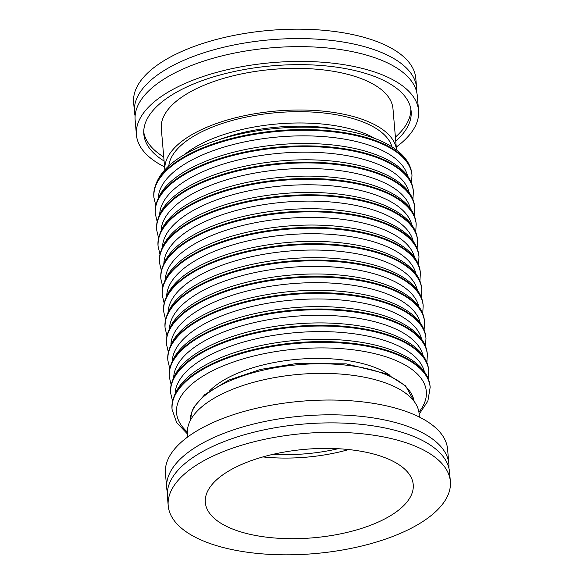 <?xml version="1.0" encoding="UTF-8"?>
<svg xmlns="http://www.w3.org/2000/svg" width="584" height="584" viewBox="0 0 584 584"><rect width="100%" height="100%" fill="white"/><g stroke="black" fill="none" stroke-linecap="round" stroke-linejoin="round"><path stroke-width="0.88" d="M450.359 481.457L449.549 472.054A141.591 60.291 175.1 0 0 365.146 424.794A141.591 60.291 175.1 0 0 216.664 444.65A141.591 60.291 175.1 0 0 167.396 496.239L168.199 505.649A141.591 60.291 175.1 0 0 252.602 552.909A141.591 60.291 175.1 0 0 401.091 533.053A141.591 60.291 175.1 0 0 450.359 481.457A141.591 60.291 175.1 0 0 365.956 434.197A141.591 60.291 175.1 0 0 217.467 454.053A141.591 60.291 175.1 0 0 168.199 505.649M135.116 115.953A141.591 60.291 -4.9 0 1 134.451 111.945A141.591 60.291 -4.9 0 1 183.719 60.356A141.591 60.291 -4.9 0 1 332.201 40.5A141.591 60.291 -4.9 0 1 416.604 87.761A141.591 60.291 -4.9 0 1 416.633 91.819M391.966 146.832A112.383 47.851 175.1 0 0 365.825 123.144A112.383 47.851 175.1 0 0 244.287 117.486A112.383 47.851 175.1 0 0 168.783 165.965M448.884 468.047A141.591 60.291 175.1 0 0 448.855 463.988A141.591 60.291 175.1 0 0 364.46 416.728A141.591 60.291 175.1 0 0 215.971 436.584A141.591 60.291 175.1 0 0 166.703 488.18A141.591 60.291 175.1 0 0 167.367 492.181M448.855 463.988L447.592 449.213A141.591 60.291 175.1 0 0 363.19 401.945A141.591 60.291 175.1 0 0 214.7 421.801A141.591 60.291 175.1 0 0 165.44 473.398L166.703 488.18M419.407 417.086L419.122 413.749A116.26 49.501 175.1 0 0 349.823 374.95A116.26 49.501 175.1 0 0 227.906 391.251A116.26 49.501 175.1 0 0 187.457 433.613L187.741 436.941M241.63 464.448A104.332 44.42 175.1 0 0 205.327 502.466A104.332 44.42 175.1 0 0 267.516 537.287A104.332 44.42 175.1 0 0 376.928 522.658A104.332 44.42 175.1 0 0 413.231 484.64A104.332 44.42 175.1 0 0 351.042 449.819A104.332 44.42 175.1 0 0 241.63 464.448M262.895 456.922A104.332 44.42 175.1 0 0 348.75 449.563M134.451 111.945L133.641 102.543A141.591 60.291 -4.9 0 1 182.909 50.947A141.591 60.291 -4.9 0 1 331.398 31.091A141.591 60.291 -4.9 0 1 415.801 78.351L416.604 87.761M164.593 166.915A141.591 60.291 -4.9 0 1 136.408 134.787L135.145 120.012A141.591 60.291 -4.9 0 1 184.405 68.416A141.591 60.291 -4.9 0 1 332.895 48.56A141.591 60.291 -4.9 0 1 417.297 95.82L418.56 110.602A141.591 60.291 -4.9 0 1 396.259 147.058M136.408 134.787A141.591 60.291 -4.9 0 1 185.675 83.198A141.591 60.291 -4.9 0 1 334.165 63.342A141.591 60.291 -4.9 0 1 418.56 110.602M163.739 156.987A134.145 57.115 -4.9 0 1 143.744 132.13M164.089 161.016A134.145 57.115 -4.9 0 1 143.832 134.152A134.145 57.115 -4.9 0 1 190.508 85.279A134.145 57.115 -4.9 0 1 331.179 66.466A134.145 57.115 -4.9 0 1 411.136 111.237A134.145 57.115 -4.9 0 1 395.748 141.153M205.327 127.889A116.26 49.501 -4.9 0 1 326.806 111.537A116.26 49.501 -4.9 0 1 396.507 149.986L392.974 108.733A116.26 49.501 -4.9 0 0 323.675 69.934A116.26 49.501 -4.9 0 0 201.757 86.235A116.26 49.501 -4.9 0 0 161.308 128.597L164.841 169.849A116.26 49.501 -4.9 0 1 205.327 127.889M410.88 109.23A134.145 57.115 -4.9 0 1 395.404 137.123M190.274 420.575L192.078 411.005L194.165 406.741L204.823 394.558L228.855 380.053L260.632 369.409L297.037 363.445L346.188 363.861L386.593 373.826L405.654 385.944L414.129 401.383A112.383 47.851 175.1 0 0 387.455 375.227A112.383 47.851 175.1 0 0 263.143 370.176A112.383 47.851 175.1 0 0 190.282 420.568M209.59 390.864A101.054 43.026 -4.9 0 1 235.921 373.964A101.054 43.026 -4.9 0 1 390.032 375.388M411.924 174.543A129.524 55.151 175.1 0 0 334.727 131.312A129.524 55.151 175.1 0 0 198.896 149.475A129.524 55.151 175.1 0 0 153.833 196.669L153.891 197.399A129.524 55.151 -4.9 0 1 198.962 150.205A129.524 55.151 -4.9 0 1 334.785 132.035A129.524 55.151 -4.9 0 1 411.99 175.273L411.924 174.543C409.727 148.716 371.555 131.13 321.514 127.808C280.356 124.859 232.819 132.261 199.932 146.818C169.068 160.323 153.702 176.945 153.833 196.669M407.617 176.054A125.348 53.37 175.1 0 0 329.799 137.152A125.348 53.37 175.1 0 0 201.984 155.125A125.348 53.37 175.1 0 0 158.337 197.421M413.326 190.858A129.524 55.151 175.1 0 0 336.121 147.628A129.524 55.151 175.1 0 0 200.297 165.79A129.524 55.151 175.1 0 0 155.227 212.985L155.293 213.707A129.524 55.151 -4.9 0 1 200.356 166.513A129.524 55.151 -4.9 0 1 336.187 148.351A129.524 55.151 -4.9 0 1 413.384 191.581L413.326 190.858C411.129 165.024 372.95 147.438 322.916 144.117C281.758 141.167 234.213 148.57 201.327 163.126C170.47 176.638 155.096 193.26 155.227 212.985M409.019 192.362A125.348 53.37 175.1 0 0 331.194 153.461A125.348 53.37 175.1 0 0 203.385 171.44A125.348 53.37 175.1 0 0 159.731 213.737M414.728 207.167A129.524 55.151 175.1 0 0 337.523 163.936A129.524 55.151 175.1 0 0 201.692 182.099A129.524 55.151 175.1 0 0 156.629 229.293L156.687 230.023A129.524 55.151 -4.9 0 1 201.757 182.828A129.524 55.151 -4.9 0 1 337.581 164.666A129.524 55.151 -4.9 0 1 414.786 207.897L414.728 207.167C412.53 181.339 374.351 163.754 324.317 160.432C283.16 157.483 235.615 164.885 202.728 179.441C171.864 192.954 156.497 209.568 156.629 229.293M410.413 208.678A125.348 53.37 175.1 0 0 332.595 169.776A125.348 53.37 175.1 0 0 204.787 187.756A125.348 53.37 175.1 0 0 161.133 230.045M416.122 223.482A129.524 55.151 175.1 0 0 338.917 180.252A129.524 55.151 175.1 0 0 203.093 198.414A129.524 55.151 175.1 0 0 158.023 245.608L158.089 246.331A129.524 55.151 -4.9 0 1 203.152 199.137A129.524 55.151 -4.9 0 1 338.983 180.974A129.524 55.151 -4.9 0 1 416.188 224.205L416.122 223.482C413.925 197.655 375.746 180.062 325.711 176.74C284.554 173.791 237.016 181.193 204.13 195.749C173.266 209.262 157.899 225.884 158.023 245.608M411.815 224.986A125.348 53.37 175.1 0 0 333.99 186.084A125.348 53.37 175.1 0 0 206.181 204.064A125.348 53.37 175.1 0 0 162.527 246.36M417.524 239.79A129.524 55.151 175.1 0 0 340.319 196.56A129.524 55.151 175.1 0 0 204.488 214.722A129.524 55.151 175.1 0 0 159.425 261.917L159.483 262.647A129.524 55.151 -4.9 0 1 204.553 215.452A129.524 55.151 -4.9 0 1 340.377 197.29A129.524 55.151 -4.9 0 1 417.582 240.52L417.524 239.79C415.326 213.963 377.147 196.377 327.113 193.056C285.956 190.107 238.411 197.509 205.524 212.065C174.66 225.577 159.293 242.192 159.425 261.917M413.209 241.302A125.348 53.37 175.1 0 0 335.391 202.4A125.348 53.37 175.1 0 0 207.583 220.38A125.348 53.37 175.1 0 0 163.929 262.676M418.918 256.106A129.524 55.151 175.1 0 0 341.713 212.875A129.524 55.151 175.1 0 0 205.889 231.038A129.524 55.151 175.1 0 0 160.826 278.232L160.885 278.955A129.524 55.151 -4.9 0 1 205.948 231.76A129.524 55.151 -4.9 0 1 341.779 213.598A129.524 55.151 -4.9 0 1 418.984 256.829L418.918 256.106C416.721 230.278 378.549 212.686 328.507 209.371C287.35 206.415 239.812 213.817 206.926 228.381C176.061 241.886 160.695 258.508 160.826 278.232M414.611 257.617A125.348 53.37 175.1 0 0 336.793 218.715A125.348 53.37 175.1 0 0 208.977 236.688A125.348 53.37 175.1 0 0 165.33 278.984M420.319 272.414A129.524 55.151 175.1 0 0 343.115 229.183A129.524 55.151 175.1 0 0 207.283 247.346A129.524 55.151 175.1 0 0 162.221 294.548L162.286 295.27A129.524 55.151 -4.9 0 1 207.349 248.076A129.524 55.151 -4.9 0 1 343.173 229.913A129.524 55.151 -4.9 0 1 420.378 273.144L420.319 272.414C418.122 246.587 379.943 229.001 329.909 225.679C288.752 222.73 241.207 230.132 208.32 244.689C177.456 258.201 162.089 274.816 162.221 294.548M416.005 273.925A125.348 53.37 175.1 0 0 338.187 235.023A125.348 53.37 175.1 0 0 210.379 253.003A125.348 53.37 175.1 0 0 166.725 295.3M421.714 288.73A129.524 55.151 175.1 0 0 344.516 245.499A129.524 55.151 175.1 0 0 208.685 263.661A129.524 55.151 175.1 0 0 163.622 310.856L163.681 311.586A129.524 55.151 -4.9 0 1 208.751 264.384A129.524 55.151 -4.9 0 1 344.575 246.222A129.524 55.151 -4.9 0 1 421.779 289.452L421.714 288.73C419.516 262.902 381.345 245.309 331.303 241.995C290.146 239.046 242.608 246.448 209.722 261.004C178.857 274.509 163.491 291.131 163.622 310.856M417.407 290.241A125.348 53.37 175.1 0 0 339.589 251.339A125.348 53.37 175.1 0 0 211.773 269.312A125.348 53.37 175.1 0 0 168.126 311.608M423.115 305.045A129.524 55.151 175.1 0 0 345.911 261.814A129.524 55.151 175.1 0 0 210.087 279.977A129.524 55.151 175.1 0 0 165.017 327.171L165.082 327.894A129.524 55.151 -4.9 0 1 210.145 280.7A129.524 55.151 -4.9 0 1 345.976 262.537A129.524 55.151 -4.9 0 1 423.174 305.768L423.115 305.045C420.918 279.21 382.739 261.625 332.705 258.303C291.547 255.354 244.002 262.756 211.116 277.312C180.259 290.825 164.885 307.439 165.017 327.171M418.801 306.549A125.348 53.37 175.1 0 0 340.983 267.647A125.348 53.37 175.1 0 0 213.175 285.627A125.348 53.37 175.1 0 0 169.521 327.923M424.517 321.353A129.524 55.151 175.1 0 0 347.312 278.123A129.524 55.151 175.1 0 0 211.481 296.285A129.524 55.151 175.1 0 0 166.418 343.48L166.477 344.21A129.524 55.151 -4.9 0 1 211.547 297.015A129.524 55.151 -4.9 0 1 347.37 278.845A129.524 55.151 -4.9 0 1 424.575 322.083L424.517 321.353C422.32 295.526 384.141 277.94 334.106 274.619C292.949 271.669 245.404 279.072 212.518 293.628C181.653 307.14 166.287 323.755 166.418 343.48M420.203 322.864A125.348 53.37 175.1 0 0 342.385 283.963A125.348 53.37 175.1 0 0 214.576 301.935A125.348 53.37 175.1 0 0 170.922 344.231M425.911 337.669A129.524 55.151 175.1 0 0 348.706 294.438A129.524 55.151 175.1 0 0 212.883 312.601A129.524 55.151 175.1 0 0 167.812 359.795L167.878 360.518A129.524 55.151 -4.9 0 1 212.941 313.323A129.524 55.151 -4.9 0 1 348.772 295.161A129.524 55.151 -4.9 0 1 425.977 338.392L425.911 337.669C423.714 311.841 385.535 294.248 335.501 290.927C294.343 287.978 246.806 295.38 213.919 309.936C183.055 323.448 167.688 340.07 167.812 359.795M421.604 339.173A125.348 53.37 175.1 0 0 343.779 300.271A125.348 53.37 175.1 0 0 215.971 318.251A125.348 53.37 175.1 0 0 172.316 360.547M427.313 353.977A129.524 55.151 175.1 0 0 350.108 310.746A129.524 55.151 175.1 0 0 214.277 328.909A129.524 55.151 175.1 0 0 169.214 376.103L169.272 376.833A129.524 55.151 -4.9 0 1 214.343 329.639A129.524 55.151 -4.9 0 1 350.166 311.476A129.524 55.151 -4.9 0 1 427.371 354.707L427.313 353.977C425.115 328.15 386.936 310.564 336.902 307.242C295.745 304.293 248.2 311.695 215.313 326.252C184.449 339.764 169.083 356.379 169.214 376.103M422.999 355.488A125.348 53.37 175.1 0 0 345.18 316.586A125.348 53.37 175.1 0 0 217.372 334.566A125.348 53.37 175.1 0 0 173.718 376.855M428.707 370.293A129.524 55.151 175.1 0 0 351.502 327.062A129.524 55.151 175.1 0 0 215.678 345.224A129.524 55.151 175.1 0 0 170.616 392.419L170.674 393.141A129.524 55.151 -4.9 0 1 215.737 345.947A129.524 55.151 -4.9 0 1 351.568 327.785A129.524 55.151 -4.9 0 1 428.773 371.015L428.707 370.293C426.51 344.465 388.338 326.872 338.297 323.551C297.139 320.601 249.602 328.004 216.715 342.56C185.851 356.072 170.484 372.694 170.616 392.419M424.4 371.796A125.348 53.37 175.1 0 0 346.582 332.902A125.348 53.37 175.1 0 0 218.766 350.874A125.348 53.37 175.1 0 0 175.12 393.171M430.109 386.601A129.524 55.151 175.1 0 0 352.904 343.37A129.524 55.151 175.1 0 0 217.073 361.532A129.524 55.151 175.1 0 0 172.01 408.727L172.076 409.457A129.524 55.151 -4.9 0 1 217.138 362.262A129.524 55.151 -4.9 0 1 352.962 344.1A129.524 55.151 -4.9 0 1 430.167 387.331L430.109 386.601C427.911 360.773 389.732 343.188 339.698 339.866C298.541 336.917 250.996 344.319 218.109 358.875C187.245 372.388 171.878 389.002 172.01 408.727M418.925 412.173A125.348 53.37 175.1 0 0 372.563 353.152A125.348 53.37 175.1 0 0 220.168 367.19A125.348 53.37 175.1 0 0 187.384 432.029M184.106 154.848A112.383 47.851 -4.9 0 1 366.788 134.429A112.383 47.851 -4.9 0 1 374.972 138.488M338.421 129.546A109.996 46.837 175.1 0 0 218.606 139.817M273.239 454.279A101.054 43.026 175.1 0 0 338.107 448.716M411.516 183.164L411.99 175.273M412.917 199.472L413.384 191.581M414.311 215.788L414.786 207.897M415.713 232.096L416.188 224.205M417.107 248.412L417.582 240.52M418.509 264.72L418.984 256.829M419.911 281.035L420.378 273.144M421.305 297.344L421.779 289.452M422.706 313.659L423.174 305.768M424.101 329.975L424.575 322.083M425.502 346.283L425.977 338.392M426.897 362.598L427.371 354.707M428.298 378.906L428.773 371.015M419.159 414.151L427.868 401.099L430.167 387.331M187.493 434.014L176.682 422.634L172.076 409.457M172.484 400.836L170.674 393.141M171.083 384.527L169.272 376.833M169.688 368.212L167.878 360.518M168.287 351.904L166.477 344.21M166.893 335.588L165.082 327.894M165.491 319.28L163.681 311.586M164.089 302.965L162.286 295.27M162.695 286.656L160.885 278.955M161.293 270.341L159.483 262.647M159.899 254.025L158.089 246.331M158.498 237.717L156.687 230.023M157.103 221.402L155.293 213.707M155.702 205.093L153.891 197.399"/></g></svg>
